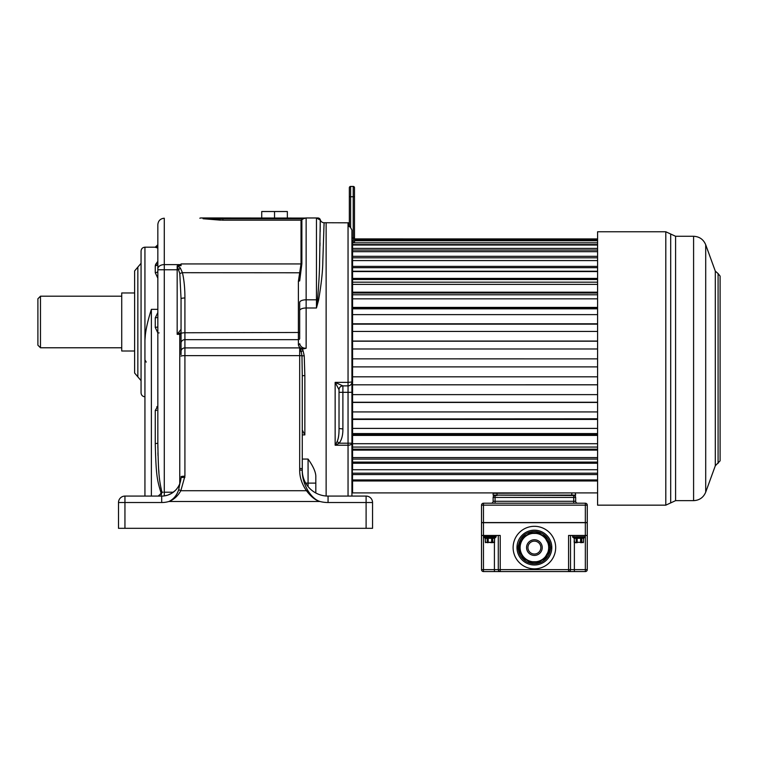 <?xml version="1.0" encoding="UTF-8"?>
<svg xmlns="http://www.w3.org/2000/svg" width="758" height="758" viewBox="0 0 758 758"><rect width="100%" height="100%" fill="white"/><g stroke="black" fill="none" stroke-linecap="round" stroke-linejoin="round"><path stroke-width="1.14" d="M124.947 528.317L124.947 502.526L118.504 502.526A6.452 6.452 0 0 1 124.947 496.083A6.452 6.452 0 0 0 118.504 502.526A6.452 6.452 0 0 1 124.947 496.083L124.947 502.526L161.7 502.526A25.791 25.791 0 0 0 168.939 501.493C173.705 499.124 176.955 495.173 178.689 489.64L181.02 477.786A19.348 19.348 0 0 1 161.7 496.083L124.947 496.083A6.452 6.452 0 0 0 118.504 502.526L118.504 528.317L118.504 502.526L118.504 528.317L372.548 528.317L372.548 502.526A6.452 6.452 0 0 0 366.105 496.083L328.062 496.083A25.791 25.791 0 0 1 302.271 470.292L302.271 468.728L302.262 470.292L299.685 469.932C299.59 477.104 301.855 484.03 306.459 490.72C311.045 496.765 315.546 500.356 319.952 501.493C315.508 500.128 311.377 496.31 307.549 490.038L306.459 490.72L180.821 490.72L184.914 476.195L184.914 339.669L298.396 339.669L298.396 281.19L301.021 263.936L301.021 220.171L304.65 218.067L306.137 217.991L303.285 218.74L203.068 218.74L222.956 220.171L301.021 220.171L222.956 220.171L222.956 217.963L200.965 217.963L304.65 218.067M302.271 438.181L302.271 429.293M300.689 349.097L302.006 348.926L303.086 350.698L301.39 351.504L299.685 351.134L299.685 349.249L300.689 349.097L301.968 355.824L302.271 375.712L304.849 375.589L304.849 434.912L302.271 430.099M302.271 375.712L302.271 468.728L299.685 468.378L299.685 469.932M303.086 350.698L304.242 355.881L304.849 375.589M302.262 470.292L302.271 470.292C302.101 476.668 303.863 483.253 307.549 490.038M366.105 528.317L366.105 496.083A6.452 6.452 0 0 1 372.548 502.526A6.452 6.452 0 0 0 366.105 496.083A6.452 6.452 0 0 1 372.548 502.526L328.062 502.526A32.243 32.243 0 0 1 319.952 501.493L168.939 501.493C173.8 499.683 177.76 496.092 180.821 490.72L178.689 489.64M339.669 496.083L349.343 496.083M136.554 496.083L158.166 496.083C160.374 494.301 161.312 493.155 160.98 492.643C156.982 479.928 156.044 474.442 155.257 443.657L155.257 410.466L157.835 406.061L156.783 406.856M308.07 486.589L308.07 483.121L315.811 483.121L315.811 475.768L315.811 492.984M305.682 483.121L308.07 483.121L308.07 459.064C312.921 465.857 315.499 471.429 315.811 475.768M326.13 222.738L348.822 222.814L326.13 222.738L326.13 496.007L326.13 222.738L324.083 222.738L322.813 261.576C322.719 271.364 321.307 284.222 318.587 300.159L316.456 307.994L317.517 299.865A3.866 1.582 180 0 0 316.456 299.798L316.456 307.994L306.137 307.994L306.137 348.273L303.285 348.926C300.405 348.32 298.775 346.946 298.396 344.814L298.396 339.669A1.289 1.146 0 0 0 299.685 338.523L299.685 310.666L299.685 338.523M302.006 348.926L303.285 348.926M144.939 496.083L144.939 340.37L145.489 333.321M144.939 359.879L146.228 362.116L144.939 360.287L144.939 247.184C142.589 247.421 141.301 248.709 141.064 251.059L141.064 392.909C141.301 395.259 142.589 396.548 144.939 396.785M324.036 225.704L324.083 222.738A3.866 3.866 -113.7 0 1 320.35 219.877A2.577 2.577 -90 0 0 317.858 217.963L306.137 217.963L316.456 217.963L316.456 299.798L306.137 299.798A6.452 2.634 180 0 0 299.685 302.442L299.685 310.666A6.452 2.672 180 0 1 306.137 307.994L306.137 217.963L316.456 217.991L320.264 220.104L319.601 261.491C319.544 271.298 318.853 284.089 317.517 299.865A3.866 1.762 -165.2 0 0 318.587 300.159M134.621 270.938L137.842 267.119L137.842 376.849L134.621 373.031L134.621 270.938L134.621 365.185L134.621 351.001L121.725 351.001L121.725 292.967L134.621 292.967M151.382 496.083L151.382 309.34C147.346 321.885 145.195 332.222 144.939 340.37M157.835 278.167L155.257 272.709L155.257 265.707L157.835 261.368L155.532 264.514M157.835 248.141L155.257 247.184L144.939 247.184M299.685 349.249L299.685 347.903L184.914 347.903A3.866 3.439 0 0 0 181.048 351.342L181.048 298.841L179.807 273.543A3.866 0.824 -13.6 0 1 182.441 272.7L180.347 267.981L177.694 265.707L181.048 265.707L181.048 264.608L164.278 264.608A6.452 4.302 180 0 0 157.835 268.91L157.835 443.222L155.257 443.657M298.396 281.19L299.685 280.905L301.874 263.727L301.874 219.82M220.502 220.152L203.068 218.74M300.386 272.776L182.441 272.7C184.099 279.996 184.924 288.428 184.914 297.989A3.866 0.843 0 0 0 181.048 298.841L181.048 298.841M306.137 348.273C302.594 348.282 300.443 346.747 299.685 343.668A1.289 1.146 0 0 1 298.396 344.814M180.916 479.018L181.02 477.786A3.866 0.54 3.1 0 1 184.876 477.464M163.008 496.035L164.514 495.874M164.742 495.836L166.192 495.552M167.973 495.031L171.583 493.363M172.151 493.013L173.175 492.312M174.548 491.193L175.742 490.047M176.766 488.872L177.628 487.707M178.092 487.006L178.812 485.755M180.319 482.003L180.565 481.008M160.923 496.083L161.918 492.217L160.98 492.643M157.835 325.769L157.835 317.413L155.257 317.848L157.711 312.76M155.475 272.709A2.577 1.696 180 0 1 155.257 272.709A2.577 1.696 0 0 0 157.835 271.013L157.835 256.772M181.285 333.094L179.76 334.335L177.173 334.335L177.173 269.772L164.278 269.772L164.278 218.219C160.364 218.607 158.214 220.758 157.835 224.671L157.835 268.91M157.835 265.499L157.835 269.772L164.278 269.772L164.278 495.912M157.835 254.328L157.835 256.213M157.835 241.774L157.835 227.381M155.257 247.184L157.835 244.777A2.577 2.577 0 0 1 155.257 247.354M157.835 240.836L157.835 235.672M163.084 492.207L161.918 492.217C159.066 479.492 158.403 474.006 157.835 443.222L157.835 444.055M179.807 273.543L177.173 265.897L177.694 265.707M177.173 265.897L177.173 269.772L178.765 269.772A3.866 1.251 -49.3 0 1 180.347 267.981M181.048 332.629L177.173 334.335L181.048 329.342L181.048 343.507M181.048 351.342L181.048 354.668M181.048 476.735A3.866 0.54 0 0 1 184.914 476.195M157.835 445.391L157.863 448.063M157.939 452.763L158.015 455.634M158.687 469.429L158.915 472.348M160.014 482.675L160.45 485.546M160.715 487.062L161.056 488.787M317.716 217.963L317.725 217.963A2.577 2.577 -90 0 1 320.264 220.104L320.35 219.877M199.837 218.219A2.577 2.577 90 0 1 200.965 217.963L199.837 218.219M212.354 218.74L219.441 218.74M222.331 218.74L222.918 218.74M319.952 245.952L320.009 242.835M320.16 231.768L320.255 221.668M287.348 217.963L287.348 211.52L274.538 211.52L274.538 217.963M261.737 217.963L261.737 211.52L274.538 211.52M40.477 296.189L40.477 347.78L37.9 345.193L37.9 298.775L40.477 296.189L121.725 296.189M37.9 321.979L37.9 317.469M597.588 250.055L352.565 250.055L352.565 251.684L352.565 240.75M597.588 257.815L352.565 257.815L352.565 251.684L597.588 251.684M597.588 260.581L352.565 260.581L352.565 384.827L597.588 384.78M597.588 384.827L352.565 384.827L352.565 418.984L597.588 418.786M597.588 418.984L352.565 418.984L352.565 434.722L352.565 433.557L597.588 433.557M597.588 434.722L352.565 434.722L352.565 449.181L352.565 447.068L597.588 447.068M597.588 449.181L352.565 449.181L352.565 462.096L352.565 459.083L597.588 459.083M597.588 469.742L352.565 469.742L352.565 462.096L597.588 462.096M597.588 473.2L352.565 473.2L352.309 490.009L352.565 246.919M349.286 226.5A0.644 0.635 180 0 0 348.822 226.121L350.367 227.059L351.92 230.025L351.92 496.083M350.234 226.983L351.92 230.025L351.92 242.399M338.997 389.669A3.866 3.837 90 0 1 342.834 385.869L335.15 382.373L339.025 389.735L339.025 428.943C339.053 434.561 338.428 438.759 337.149 441.516L335.15 445.23L348.045 445.23A3.866 2.037 180 0 0 351.92 443.193L348.045 443.193L348.045 496.083M337.149 441.516L339.139 443.193L335.15 445.23L335.15 382.373L348.045 382.373L348.045 385.869L342.891 385.869L342.891 428.943C342.948 435.168 341.697 439.915 339.139 443.193L348.045 443.193L348.045 392.322L339.025 392.322M339.025 428.526L342.891 428.943M339.025 390.379L339.025 389.735A3.866 3.866 0 0 1 342.891 385.869A3.866 3.866 0 0 0 339.025 389.735A3.866 3.866 0 0 1 342.891 385.869M342.824 385.869L348.045 385.869L348.045 392.322L351.92 392.322M348.045 222.738L348.045 382.373L351.92 382.004A3.866 3.866 0 0 1 348.045 385.869M349.343 226.737L350.367 227.059M349.343 226.49L349.343 187.719A1.289 1.289 0 0 1 350.632 186.43L353.209 186.43L353.209 242.816M352.565 244.464L351.92 244.464L352.565 244.464M354.498 238.922L597.588 238.922L354.498 238.912L354.498 238.012L354.498 242.816M350.632 227.22L350.632 196.748L354.498 196.748L354.498 187.719L354.498 238.012L351.92 238.012M354.498 187.719A1.289 1.289 0 0 0 353.209 186.43A1.289 1.289 0 0 1 354.498 187.719A1.289 1.289 0 0 0 353.209 186.43M350.632 186.43A1.289 1.289 0 0 0 349.343 187.719A1.289 1.289 0 0 1 350.632 186.43L350.632 196.748L349.343 196.748M597.588 271.231L352.565 271.231L352.565 267.688L597.588 267.688M597.588 282.184L352.565 282.184L352.565 279.503L597.588 279.503M597.588 294.786L352.565 294.786L352.565 293.033L597.588 293.033M597.588 308.809L352.565 308.809L352.565 308.004L597.588 308.004M352.565 324.14L597.588 324.14L352.565 324.14M352.565 358.847L597.588 358.866L352.565 358.847M597.588 480.97L352.565 480.97L352.565 492.899L597.588 492.899M597.588 239.623L354.498 239.623M597.588 240.75L354.498 240.75M597.588 242.816L352.565 242.816M597.588 244.588L352.565 244.588M597.588 245.033L352.565 245.033M597.588 248.416L352.565 248.416M597.588 256.327L352.565 256.327M597.588 266.39L352.565 266.39M597.588 271.554L352.565 271.554M597.588 278.423L352.565 278.423M597.588 284.383L352.565 284.383M597.588 292.181L352.565 292.181M597.588 298.832L352.565 298.832M597.588 307.407L352.565 307.407M597.588 314.627L352.565 314.627M597.588 323.808L352.565 323.808M597.588 331.445L352.565 331.445M597.588 341.062L352.565 341.062M597.588 348.983L352.565 348.983M597.588 366.891L352.565 366.891L597.588 366.891M597.588 376.811L352.565 376.811M597.588 394.624L352.565 394.624M597.588 402.451L352.565 402.451M597.588 411.926L352.565 411.926M597.588 419.42L352.565 419.42M597.588 428.393L352.565 428.393M597.588 435.414L352.565 435.414M597.588 443.714L352.565 443.714M597.588 450.119L352.565 450.119M597.588 457.586L352.565 457.586M597.588 463.252L352.565 463.252M597.588 474.565L352.565 474.565M597.588 479.956L352.565 479.956M718.091 463.346L718.091 273.581L720.1 276.092L720.1 460.826L715.306 465.791L715.306 271.127L705.707 244.758L705.707 492.16L715.306 465.791M665.799 505.16L597.588 505.16L597.588 231.768L665.799 231.768L665.799 505.16L675.596 500.65L675.596 236.278L693.589 236.278L693.589 500.65C699.407 500.356 703.443 497.523 705.707 492.16M587.27 535.461L587.27 569.637A1.933 1.933 0 0 1 585.337 571.57L568.576 571.57L568.576 535.461L587.27 535.461L587.27 522.688L483.462 522.688L483.462 535.461L481.519 535.461L481.519 569.637L483.462 569.637L483.462 535.461L500.223 535.461L500.223 569.637L494.415 569.637L494.415 542.652M483.462 571.57L483.462 569.637L494.415 569.637L494.415 571.57L483.462 571.57A1.933 1.933 0 0 1 481.519 569.637M568.576 571.57A1.933 1.933 0 0 0 570.509 569.637A1.933 1.933 0 0 1 568.576 571.57L494.415 571.57M585.337 522.688L585.337 571.57A1.933 1.933 0 0 0 587.27 569.637L500.223 569.637L500.223 571.57A1.933 1.933 0 0 1 498.29 569.637L498.29 535.461M500.223 571.57A1.933 1.933 0 0 1 498.29 569.637M550.431 549.285C549.711 554.61 547.105 558.665 542.605 561.451L542.254 561.65M526.535 561.65L526.137 561.422A16.117 16.117 0 0 1 518.396 549.512M516.984 547.579A17.406 17.406 0 0 0 534.399 564.994A17.406 17.406 0 0 0 551.805 547.579A17.406 17.406 0 0 0 534.399 530.174A17.406 17.406 0 0 0 516.984 547.579A17.406 17.406 0 0 0 534.399 564.994A17.406 17.406 0 0 0 551.805 547.579M518.396 545.656C519.59 539.848 522.186 535.868 526.194 533.708L526.535 533.509A16.117 16.117 0 0 1 542.415 533.594M544.822 535.982A6.452 6.452 0 0 0 539.232 532.76A6.452 6.452 0 0 1 544.822 535.982L550.024 545.002L544.822 535.982L543.931 536.948M550.024 550.156A5.154 5.154 0 0 0 550.024 545.002A5.154 5.154 0 0 1 550.024 550.156L544.822 559.177L550.024 550.156L549.342 549.768L549.342 545.4L544.244 536.313L539.232 533.414L538.834 534.011M529.956 534.011L529.558 532.76A6.452 6.452 0 0 0 523.977 535.982A6.452 6.452 0 0 1 529.558 532.76L539.232 532.76L539.232 533.414L529.558 533.414L524.545 536.313C522.698 538.057 520.793 541.78 518.832 547.484L520.121 547.484M527.947 547.579A6.452 6.452 0 0 1 534.399 541.136A6.452 6.452 0 0 1 540.842 547.579A6.452 6.452 0 0 1 534.399 554.032A6.452 6.452 0 0 1 527.947 547.579M548.678 547.882L548.678 547.579A14.279 14.279 0 0 0 534.399 533.3A14.279 14.279 0 0 0 520.121 547.579A14.279 14.279 0 0 0 534.399 561.858A14.279 14.279 0 0 0 548.678 547.579L548.678 547.267M526.365 559.395L525.607 558.835M526.478 559.461L527.54 560.105M531.737 561.612L532.675 561.754M533.594 561.839L534.238 561.858M534.475 561.858L535.337 561.83M536.228 561.744L537.128 561.602M539.45 560.939L540.113 560.664M541.297 560.086L542.302 559.47M545.741 556.249L546.167 555.671M547.267 553.766L547.494 553.274M547.56 553.113L547.75 552.639M547.816 552.468L548.034 551.815M548.072 551.701L548.224 551.161M548.375 550.488L549.342 549.768L544.244 558.854L543.931 558.21M520.121 547.778L520.215 549.256M521.002 552.525L521.58 553.88M522.224 555.045L522.887 556.04M523.56 556.874L524.214 557.594M520.121 547.674L518.832 547.683C520.642 553.094 522.546 556.817 524.545 558.854L524.858 558.21M518.766 547.579L518.832 547.484A15.567 15.567 0 0 0 518.832 547.683L517.278 547.579L523.977 535.982L524.858 536.958M523.977 559.177L524.545 558.854L529.558 561.744L539.232 561.744L544.244 558.854L544.822 559.177A6.452 6.452 0 0 1 539.232 562.408L529.558 562.408A6.452 6.452 0 0 1 523.977 559.177L517.278 547.579M529.558 562.408L529.965 561.157M539.232 562.408L538.834 561.157M550.024 545.002L548.498 545.353L548.375 544.67M548.025 543.315L547.797 542.652M547.248 541.364L546.925 540.729M546.177 539.516L545.769 538.938M542.321 535.698L541.316 535.091M537.052 533.547L536.124 533.405M535.195 533.319L534.561 533.3M534.314 533.3L533.461 533.329M532.571 533.424L531.671 533.566M529.34 534.229L528.686 534.494M527.502 535.082L526.488 535.688M524.309 537.479L523.74 538.076M523.162 538.758L522.584 539.563M521.997 540.501L521.438 541.591M520.926 542.842L520.509 544.272M520.215 545.902L520.121 547.39M483.462 522.688L481.519 522.688L481.519 535.461M570.509 569.637L570.509 535.461M582.476 536.749L585.148 536.749A0.9 0.9 -90 0 1 584.219 537.649L581.964 537.649A0.9 0.521 -90 0 0 582.476 536.749L576.241 536.749M584.02 537.649L582.296 537.649A0.644 0.559 90 0 0 581.737 538.294L583.461 538.294A0.644 0.559 90 0 1 584.02 537.649M581.964 537.649L576.63 537.649L581.149 537.649L581.528 536.749M576.63 537.649L575.815 537.649A0.9 0.521 90 0 1 575.786 537.649L573.56 537.649L576.63 537.649L576.251 536.749M573.759 537.649L575.483 537.649L573.759 537.649A0.644 0.559 90 0 1 574.318 538.294L574.147 542.292L581.737 542.292L574.318 542.292M583.461 538.294L583.461 542.292L581.395 542.681M577.16 542.681L575.038 542.681L577.16 542.681L577.16 538.294L581.737 538.294L581.737 542.292L583.461 542.292M575.815 537.649A0.9 0.521 -90 0 1 575.294 536.749L572.66 536.749A0.9 0.9 -89.9 0 0 573.56 537.649L573.56 537.649M483.756 536.617L483.756 536.617A1.033 1.014 -90 0 0 484.769 537.649L486.503 537.649A1.033 0.673 -90 0 1 485.84 536.617L483.756 536.617M496.054 536.617A1.033 1.014 -90 0 1 495.04 537.649L495.04 537.649A1.033 1.014 90 0 0 496.054 536.617L493.979 536.617A1.033 0.673 -90 0 1 493.306 537.649L488.171 537.649L491.639 537.649L488.171 537.649L487.83 536.617L485.84 536.617M493.979 536.617L491.98 536.617L491.639 537.649L484.769 537.649A0.644 0.559 -90 0 1 485.338 538.294L485.338 538.294A0.644 0.559 90 0 0 484.779 537.649M492.416 542.681L494.652 542.292L485.338 542.292L485.338 538.294L488.18 538.294L488.18 537.649L488.18 538.294L491.629 538.294L491.629 537.649M488.18 542.681L485.338 542.292M491.629 542.681L488.18 542.292L488.18 538.294M491.639 537.649L491.98 536.617L487.83 536.617M575.275 492.899L575.663 495.097L493.126 495.097L493.126 493.287L575.275 492.899M493.515 495.486L495.069 495.486L495.069 497.419L573.73 497.419L573.73 495.486L575.275 495.486L493.126 495.097M495.069 495.486A1.933 1.933 0 0 0 493.126 497.419A1.933 1.933 0 0 1 495.069 495.486L497.002 495.486L497.002 492.899M573.73 495.486A1.933 1.933 0 0 1 575.663 497.419L575.663 501.284A1.933 1.933 0 0 0 577.596 503.217A1.933 1.933 0 0 1 575.663 501.284L573.73 501.284L573.73 497.419L575.663 497.419A1.933 1.933 0 0 0 573.73 495.486M491.193 503.217A1.933 1.933 0 0 0 493.126 501.284A1.933 1.933 0 0 1 491.193 503.217A1.933 1.933 0 0 0 493.126 501.284L493.126 497.419L493.126 501.284L573.73 501.284L573.73 503.217M585.337 522.565L585.337 505.15L483.462 505.15L483.462 503.217A1.933 1.933 0 0 0 481.519 505.15A1.933 1.933 0 0 1 483.462 503.217L585.337 503.217L585.337 505.15L587.27 505.15L587.27 522.565L481.519 522.565L481.519 505.15L483.462 505.15L483.462 522.565M585.337 503.217A1.933 1.933 0 0 1 587.27 505.15A1.933 1.933 0 0 0 585.337 503.217M304.849 434.912L302.271 434.912M299.685 351.134L299.685 355.635L304.242 355.881M181.048 356.175A3.866 0.54 0 0 1 184.914 355.635L299.685 355.635L299.685 468.378M328.062 502.526L328.062 496.083M308.07 459.064L302.271 459.064M151.382 309.34L157.835 309.34M301.874 263.727A1.289 0.862 0 0 1 301.021 263.936L181.048 263.936L181.048 264.618M299.685 332.487L184.914 332.762L184.914 297.989M161.7 496.083L161.7 502.526M164.278 492.207L173.307 492.207M157.835 406.061L157.835 332.951L155.257 327.428L155.257 317.848M157.835 326.992L155.257 327.428M155.257 410.466L156.669 410.4M157.835 263.765A2.577 1.942 -0 0 1 155.257 265.707M179.76 334.335L179.76 483.68M181.048 333.615A3.866 0.843 0 0 1 184.914 332.762L184.914 339.669A3.866 3.439 0 0 0 181.048 343.109M159.123 332.895L157.835 332.951M349.343 223.449L348.822 222.814L348.822 226.121M665.799 231.768L670.697 234.023L670.697 502.905M494.415 538.294L494.415 537.649M555.68 547.579A21.281 21.281 0 0 0 534.399 526.308A21.281 21.281 0 0 0 513.119 547.579A21.281 21.281 0 0 0 534.399 568.86A21.281 21.281 0 0 0 555.68 547.579M542.254 561.659A16.117 16.117 0 0 1 526.535 561.659M542.501 533.651A16.117 16.117 0 0 1 550.431 545.874M542.226 547.579A7.836 7.836 0 0 0 534.399 539.753A7.836 7.836 0 0 0 526.564 547.579A7.836 7.836 0 0 0 534.399 555.415A7.836 7.836 0 0 0 542.226 547.579M549.702 547.579L548.678 547.579M574.375 571.57L574.375 542.652M580.619 542.681L580.619 537.649M576.383 542.681L576.042 538.294L577.16 538.294L577.16 537.649M574.318 538.294L576.042 538.294A0.644 0.559 90 0 0 575.483 537.649M487.062 538.294A0.644 0.559 90 0 0 486.503 537.649A0.644 0.559 -90 0 1 487.062 538.294L487.394 542.681M492.747 542.292L491.629 542.292L491.629 538.294L492.747 538.294L492.747 542.292M492.747 538.294A0.644 0.559 90 0 1 493.306 537.649A0.644 0.559 -90 0 0 492.747 538.294L494.652 538.294L494.481 542.292M495.04 537.649A0.644 0.559 -90 0 0 494.481 538.294A0.644 0.559 90 0 1 495.04 537.649M571.797 492.899L571.797 495.486M493.126 497.419L495.069 497.419L495.069 503.217M577.596 503.217A1.933 1.933 0 0 1 575.663 501.284A1.933 1.933 0 0 0 577.596 503.217M137.842 267.119L141.064 263.31M137.842 376.849L141.064 380.658M177.164 488.36L176.131 489.621M175.42 490.379L172.094 493.051M171.943 493.145L170.398 494.017M167.556 495.173L164.6 495.865M318.72 218.114L317.725 217.963M40.477 347.78L121.725 347.78M352.565 341.195L597.588 341.195M352.565 402.252L597.588 402.252M718.091 273.581L715.306 271.127M693.589 236.278C699.407 236.572 703.443 239.395 705.707 244.758M670.697 234.023L675.596 236.278M675.596 500.65L693.589 500.65M528.714 560.683L527.947 560.323M543.306 558.741L542.406 559.404M541.136 560.171L540.132 560.655M525.493 536.418L526.393 535.754M527.653 534.996L528.658 534.504M540.084 534.485L540.842 534.845M542.425 535.773L543.334 536.446M583.243 542.681L583.632 538.294L585.148 536.749L585.148 535.461M572.631 535.461L572.631 536.749L574.147 538.294L574.536 542.681M483.651 535.461L483.651 536.617L485.158 538.294L485.546 542.681M496.158 535.461L496.158 536.617L494.652 538.294L494.263 542.681"/></g></svg>
